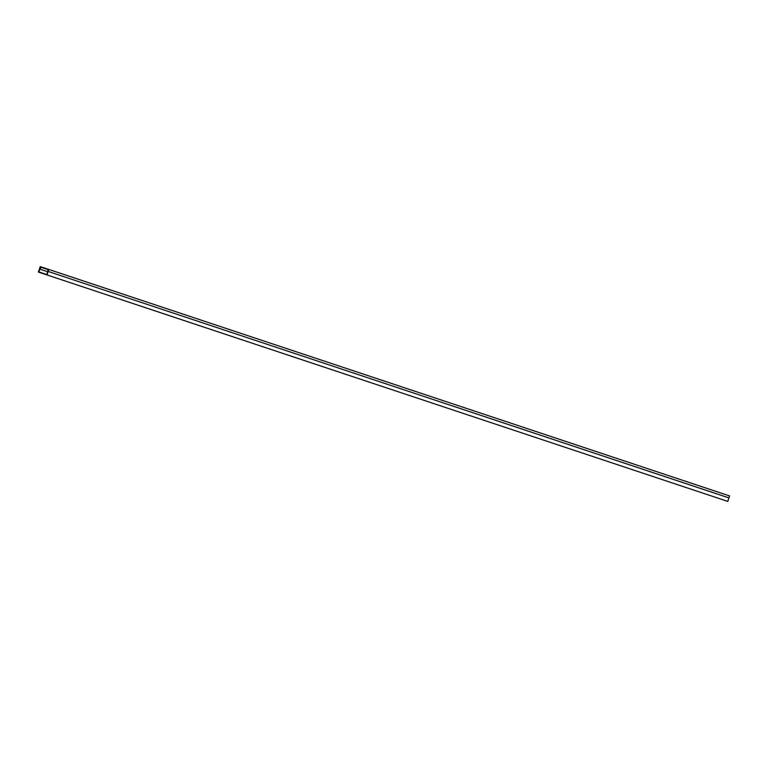 <?xml version="1.0" encoding="UTF-8"?>
<svg xmlns="http://www.w3.org/2000/svg" width="768" height="768" viewBox="0 0 768 768"><rect width="100%" height="100%" fill="white"/><g stroke="black" fill="none" stroke-linecap="round" stroke-linejoin="round"><path stroke-width="1.15" d="M39.571 268.56L40.224 266.602L48.816 269.453L48.154 271.421L48.403 269.683L40.416 267.024L39.571 268.56M46.992 274.934L727.776 501.398L728.938 497.914L48.154 271.45L46.992 274.934L38.4 272.074L39.562 268.589L41.002 267.283L38.736 271.853L46.848 274.56L48.106 269.645L47.674 271.296L728.947 497.894L729.6 495.926L48.816 269.453M48.403 269.683L40.416 267.024M47.779 269.539L41.002 267.283M47.251 271.594L40.195 269.251M46.848 274.56L38.736 271.853"/></g></svg>
